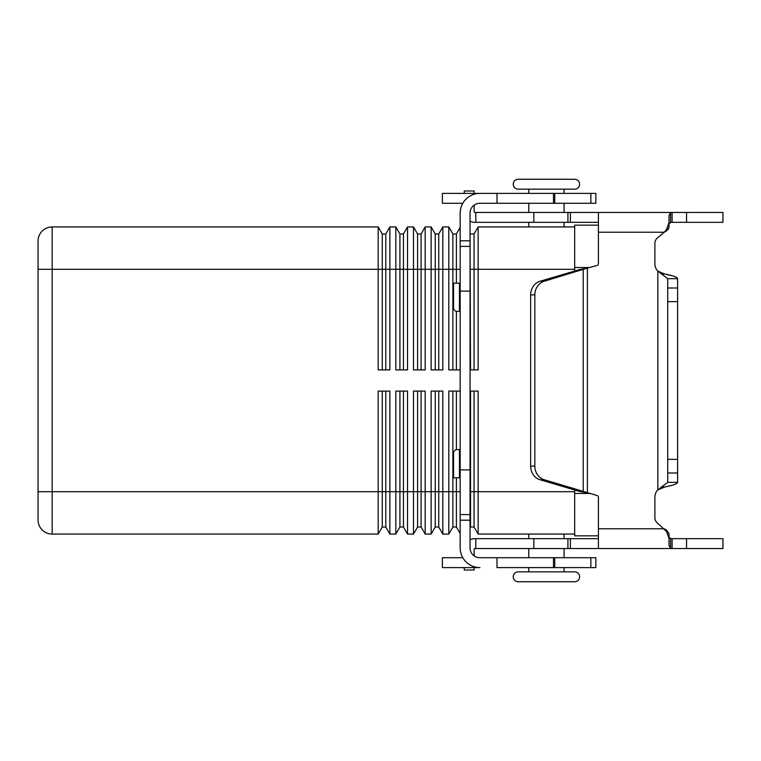 <?xml version="1.0" encoding="UTF-8"?>
<svg xmlns="http://www.w3.org/2000/svg" width="761" height="761" viewBox="0 0 761 761"><rect width="100%" height="100%" fill="white"/><g stroke="black" fill="none" stroke-linecap="round" stroke-linejoin="round"><path stroke-width="1.14" d="M518.184 581.737A4.947 4.947 0 0 1 513.247 576.79A4.947 4.947 0 0 1 518.184 571.844L528.781 571.844L528.781 567.611L528.781 571.844L574.669 571.844A4.947 4.947 0 0 1 579.616 576.79A4.947 4.947 0 0 1 574.669 581.737L518.184 581.737L574.669 581.737A4.947 4.947 0 0 0 579.616 576.79M564.082 193.389L564.082 189.156L574.669 189.156A4.947 4.947 0 0 0 579.616 184.21A4.947 4.947 0 0 0 574.669 179.263L518.184 179.263A4.947 4.947 0 0 0 513.247 184.21A4.947 4.947 0 0 0 518.184 189.156L528.781 189.156L528.781 193.389M574.669 571.844L518.184 571.844A4.947 4.947 0 0 0 513.247 576.79M38.05 269.289L38.05 519.953A14.126 14.126 0 0 0 52.176 534.07L52.176 226.93L378.188 226.93L378.188 269.289L38.05 269.289L38.05 241.047A14.126 14.126 0 0 1 52.176 226.93A14.126 14.126 0 0 0 38.05 241.047M564.082 534.07L564.082 538.664M564.082 548.548L564.082 557.727M528.781 557.727L528.781 548.548L528.781 557.727M528.781 538.664L528.781 534.07L528.781 538.664M564.082 567.611L564.082 571.844M513.247 184.21A4.947 4.947 0 0 0 518.184 189.156L574.669 189.156M564.082 226.93L564.082 222.336M564.082 212.452L564.082 203.273M528.781 203.273L528.781 212.452M528.781 222.336L528.781 226.93M460.167 369.913L448.8 369.913L448.8 226.93L442.826 226.93L442.826 369.913L431.145 369.913L431.145 226.93L425.18 226.93L425.18 369.913L413.489 369.913L413.489 226.93L407.525 226.93L407.525 369.913L395.844 369.913L395.844 226.93L389.87 226.93L389.87 369.913L378.188 369.913L378.188 269.289L382.269 269.289L382.269 233.988L378.188 226.93M382.269 369.913L382.269 269.289L385.798 269.289L385.798 233.988L382.269 233.988M389.87 226.93L385.798 233.988M385.798 369.913L385.798 269.289L399.915 269.289L399.915 233.988L395.844 226.93M399.915 369.913L399.915 269.289L403.444 269.289L403.444 233.988L399.915 233.988M407.525 226.93L403.444 233.988M403.444 369.913L403.444 269.289L417.57 269.289L417.57 233.988L413.489 226.93M417.57 369.913L417.57 269.289L421.099 269.289L421.099 233.988L417.57 233.988M425.18 226.93L421.099 233.988M421.099 369.913L421.099 269.289L435.225 269.289L435.225 233.988L431.145 226.93M435.225 369.913L435.225 269.289L438.755 269.289L438.755 233.988L435.225 233.988M442.826 226.93L438.755 233.988M438.755 369.913L438.755 269.289L452.871 269.289L452.871 233.988L448.8 226.93M452.871 369.913L452.871 269.289L456.4 269.289L456.4 233.988L452.871 233.988M460.167 227.463L456.4 233.988M456.4 369.913L456.4 311.354M456.4 283.178L456.4 269.289L460.167 269.289M470.526 369.913L470.051 233.17M574.669 226.93L478.136 226.93L474.055 233.988L470.526 233.988M478.136 226.93L478.136 369.913L470.051 369.913M474.055 369.913L474.055 233.988M382.269 391.087L382.269 491.711L378.188 491.711L378.188 391.087L389.87 391.087L389.87 534.07L385.798 527.012L382.269 527.012L378.188 534.07L378.188 491.711L38.05 491.711M385.798 391.087L385.798 527.012L389.87 534.07L395.844 534.07L395.844 391.087L407.525 391.087L407.525 534.07L403.444 527.012L399.915 527.012L395.844 534.07M399.915 391.087L399.915 491.711L382.269 491.711L382.269 527.012L378.188 534.07L52.176 534.07M403.444 391.087L403.444 527.012M421.099 391.087L421.099 527.012L417.57 527.012L413.489 534.07L413.489 491.711L399.915 491.711L399.915 527.012M417.57 391.087L417.57 491.711L413.489 491.711L413.489 391.087L425.18 391.087L425.18 534.07L421.099 527.012M438.755 391.087L438.755 527.012L435.225 527.012L431.145 534.07L431.145 491.711L417.57 491.711L417.57 527.012M435.225 391.087L435.225 491.711L431.145 491.711L431.145 391.087L442.826 391.087L442.826 534.07L438.755 527.012M456.4 477.822L456.4 527.012L452.871 527.012L448.8 534.07L448.8 491.711L435.225 491.711L435.225 527.012L431.145 534.07L425.18 534.07M452.871 391.087L452.871 491.711L448.8 491.711L448.8 391.087L460.167 391.087M456.4 391.087L456.4 449.646M460.167 533.537L456.4 527.012M460.167 491.711L452.871 491.711L452.871 527.012M470.051 391.087L478.136 391.087L478.136 534.07L474.055 527.012L470.526 527.012L470.051 527.83M448.8 534.07L442.826 534.07M413.489 534.07L407.525 534.07M470.526 391.087L470.526 527.012M474.055 391.087L474.055 527.012M574.669 534.07L478.136 534.07M518.184 179.263L574.669 179.263M574.669 489.979L574.669 535.839L598.403 535.839M598.403 225.161L574.669 225.161L574.669 271.021M460.167 449.58L457.076 449.58A3.529 3.529 0 0 0 453.546 453.109A3.529 3.529 0 0 1 457.076 449.58M453.546 453.109L453.546 477.822L460.167 477.822M462.821 557.727L442.398 557.727L442.398 567.611L479.944 567.611A19.767 19.767 0 0 1 460.167 547.844L460.167 520.191L470.051 520.191L470.051 547.844A9.883 9.883 0 0 0 479.944 557.727L595.853 557.727L595.853 567.611L590.859 567.611L590.859 557.727M497 557.727L497 567.611L590.859 567.611M553.494 567.611L553.494 557.727M460.167 520.191L460.167 469.889L470.051 469.889L470.051 520.191M460.167 469.889L460.167 213.156A19.767 19.767 0 0 1 479.944 193.389L595.853 193.389L595.853 203.273L479.944 203.273A9.883 9.883 0 0 0 470.051 213.156L470.051 469.889M460.167 283.178L453.546 283.178L453.546 307.891A3.529 3.529 0 0 0 457.076 311.42L460.167 311.42M442.398 203.273L442.398 193.389L442.398 203.273L462.821 203.273M442.398 193.389L497 193.389L497 203.273M553.494 193.389L553.494 203.273M474.845 212.452A0.704 0.704 0 0 1 474.141 211.748A0.704 0.704 0 0 0 474.845 212.452L598.403 212.452L598.403 263.763A1.769 1.769 0 0 1 597.1 265.465L587.387 268.072L587.387 492.928L579.035 491.273L583.211 491.273L583.211 269.727L579.035 269.727L587.387 268.072L544.315 281.228A14.126 12.794 -90 0 0 534.831 294.868L534.831 466.132A14.126 12.794 90 0 0 544.315 479.772L597.1 495.535A1.769 1.769 0 0 1 598.403 497.237L598.403 548.548L474.845 548.548A0.704 0.704 0 0 0 474.141 549.252L474.141 555.844A9.883 9.883 0 0 0 479.944 557.727M479.944 203.273A9.883 9.883 0 0 0 474.141 205.156L474.141 211.748M669.994 212.452L722.95 212.452L722.95 222.336L672.087 222.336L670.574 222.488L669.014 223.848M474.845 222.336L475.825 222.336L474.845 222.336A10.587 10.587 0 0 1 470.051 221.194M676.386 277.327L675.388 276.842M672.676 275.92L664.515 273.989L657.837 271.087A10.587 10.587 0 0 1 654.888 263.763A10.587 10.587 0 0 0 657.837 271.087L664.515 273.989C672.781 275.549 677.138 277.109 677.604 278.669L667.72 278.669L657.837 271.087L657.837 489.913L664.933 486.926M668.148 229.537L669.014 227.396L666.493 230.916L664.239 232.219L666.493 229.613L669.014 222.526L669.014 215.496L670.574 212.747L672.087 212.452L672.087 222.336M669.014 227.377L669.014 215.496L669.014 223.858L670.574 222.488L670.574 212.747M474.141 193.389L474.141 191.001L464.258 191.001L464.258 193.389M668.434 486.165L671.221 485.489M673.257 484.909L674.883 484.357M676.881 483.368L677.604 482.331C677.157 483.891 672.791 485.451 664.515 487.011L657.837 489.913L667.72 482.331L667.72 301.641L677.604 301.641L677.604 278.669M475.825 548.548L475.825 538.664L474.845 538.664L598.403 538.664M669.014 545.504L669.014 537.142L669.014 545.504L669.014 537.142L670.574 538.512L672.087 538.664L672.087 548.548L670.574 548.253L669.014 545.504L669.014 533.623L666.493 530.084L669.014 533.623L669.014 538.474L666.493 531.387L657.409 523.045A7.058 7.058 0 0 1 654.888 517.642L654.888 497.237A10.587 10.587 0 0 1 657.837 489.913M475.825 212.452L475.825 222.336L598.403 222.336M598.403 212.452L672.087 212.452M598.403 232.219L664.239 232.219L657.409 237.955A7.058 7.058 0 0 0 654.888 243.358L654.888 263.763M722.95 212.452L722.95 222.336L722.95 212.452M667.72 278.669L667.72 301.641M474.141 191.001L464.258 191.001L474.141 191.001M579.035 269.727L540.139 281.228A14.126 12.794 90 0 0 530.655 294.868L530.655 466.132A14.126 12.794 -90 0 0 540.139 479.772L579.035 491.273M667.72 459.359L677.604 459.359L677.604 301.641M667.72 482.331L677.604 482.331L677.604 459.359M598.403 528.781L664.239 528.781L666.493 530.084L666.493 531.387M672.087 538.664L722.95 538.664L722.95 548.548L598.403 548.548M669.994 548.548L672.087 548.548M474.845 548.548A0.704 0.704 0 0 0 474.141 549.252M470.051 539.806A10.587 10.587 0 0 1 474.845 538.664M474.141 567.611L474.141 569.999L464.258 569.999L464.258 567.611M38.05 519.953A14.126 14.126 0 0 0 42.188 529.941M574.669 269.289L470.051 269.289M574.669 491.711L470.051 491.711M589.404 267.53L574.669 267.53M589.404 493.47L574.669 493.47M459.463 477.822L459.463 449.58M554.75 567.611L554.75 557.727M460.167 514.598L470.051 514.598M460.167 291.111L470.051 291.111M459.463 311.42L459.463 283.178M554.75 193.389L554.75 203.273M590.859 193.389L590.859 203.273M460.167 240.809L470.051 240.809M460.167 246.402L470.051 246.402M661.176 273.989L664.515 273.989M666.493 230.916L666.493 229.613M533.832 212.452L533.832 222.336M567.915 212.452L567.915 222.336M570.379 212.452L570.379 222.336M686.536 212.452L686.536 222.336M667.72 288L677.604 288M534.831 294.868L530.655 294.868M544.315 281.228L540.139 281.228M661.176 487.011L664.515 487.011M667.72 473L677.604 473M669.014 533.623L669.014 538.474M670.574 538.512L670.574 548.253M686.536 548.548L686.536 538.664M533.832 548.548L533.832 538.664M567.915 548.548L567.915 538.664M570.379 548.548L570.379 538.664M544.315 479.772L540.139 479.772M534.831 466.132L530.655 466.132"/></g></svg>
